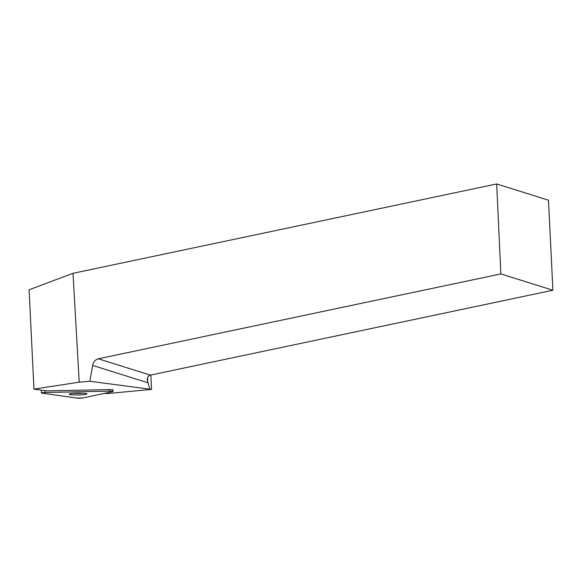 <?xml version="1.0" encoding="UTF-8"?>
<svg xmlns="http://www.w3.org/2000/svg" width="582" height="582" viewBox="0 0 582 582"><rect width="100%" height="100%" fill="white"/><g stroke="black" fill="none" stroke-linecap="round" stroke-linejoin="round"><path stroke-width="0.87" d="M42.02 393.134L76.577 398.037A3.71 0.378 179 0 0 83 397.906L112.646 391.65A3.71 0.378 179 0 0 113.068 391.468A3.71 0.378 179 0 0 109.19 391.162L44.981 392.508A3.71 0.378 179 0 0 41.438 392.945A3.71 0.378 179 0 0 42.02 393.134M78.461 394.96A8.905 0.902 179 0 0 86.973 393.919A8.905 0.902 179 0 0 78.053 393.163A8.905 0.902 179 0 0 69.163 394.218A8.905 0.902 179 0 0 78.461 394.96M79.217 382.17L72.997 273.307L29.1 289.792L33.96 389.103L79.217 382.17L89.854 381.261L151.546 389.402L107.655 393.534L104.287 393.417M33.96 389.103L46.647 390.9L109.161 389.591A3.71 0.378 179 0 1 113.039 389.904L113.068 391.468M112.617 389.736L112.617 390.078A3.71 0.378 179 0 0 113.039 389.904M72.997 273.307L496.679 183.963L500.855 273.926L98.336 358.803L150.382 375.114L552.9 290.236L500.855 273.926M552.9 290.236L548.499 200.201L496.679 183.963M147.53 377.754L147.777 382.723L92.611 365.431L89.854 381.261M92.611 365.431C93.418 361.873 95.332 359.661 98.336 358.803M150.382 375.114C148.25 375.666 147.21 377.311 147.261 380.053L149.778 388.9M150.847 375.019L151.546 389.402M82.411 393.206A8.905 0.902 -1 0 1 78.432 393.388A8.905 0.902 -1 0 1 73.696 393.352M109.19 391.162L44.981 392.508C41.897 392.639 40.907 392.85 42.02 393.134L76.577 398.037L83 397.906L112.646 391.65C113.49 391.33 112.341 391.162 109.19 391.162L109.161 389.591M44.952 390.66L44.981 392.508M41.387 390.158L41.438 392.945"/></g></svg>
